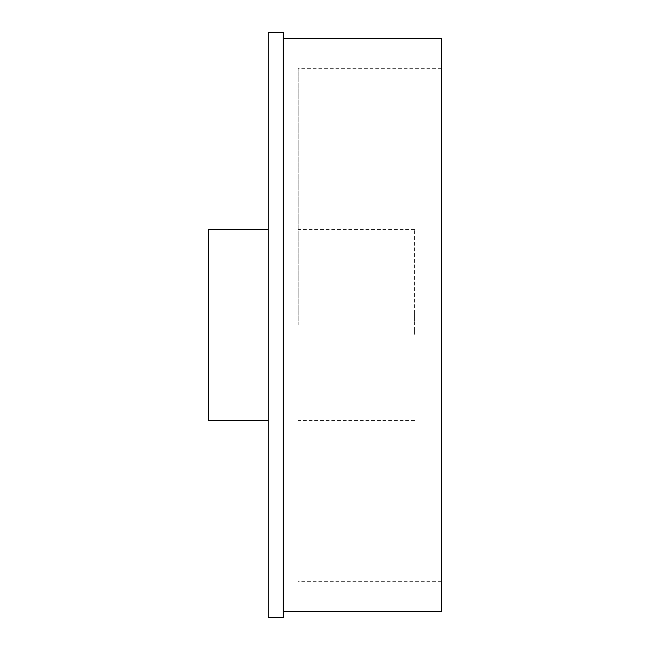<?xml version="1.0" encoding="UTF-8"?>
<svg xmlns="http://www.w3.org/2000/svg" width="650" height="650" viewBox="0 0 650 650"><rect width="100%" height="100%" fill="white"/><g stroke="black" fill="none" stroke-linecap="round" stroke-linejoin="round"><path stroke-width="0.49" stroke-dasharray="3.25 2.44" d="M268.287 32.5L268.287 617.5M208.593 229.491L208.593 420.509M283.213 32.5L283.213 617.5M298.139 325L298.139 68.315L298.139 325M441.407 38.472L441.407 611.528M414.537 325L414.537 229.491L414.537 325M414.537 330.752L414.537 334.303L414.537 330.752M414.537 331.313L414.537 334.303L414.537 331.313M414.537 330.184L414.537 327.34L414.537 330.184M414.537 334.303L414.537 327.34L414.537 334.303M414.537 331.354L414.537 328.697L414.537 331.354M414.537 333.052L414.537 327.34L414.537 333.052M414.537 327.161L414.537 329.298L414.537 327.161M414.537 330.102L414.537 334.482L414.537 330.102M414.537 320.816L414.537 313.852L414.537 320.816M414.537 317.363L414.537 313.674L414.537 317.363M414.537 320.994L414.537 313.674L414.537 320.994M414.537 314.567L414.537 320.101L414.537 314.567M414.537 317.866L414.537 315.209L414.537 317.866M441.407 325L441.407 68.315L441.407 325M268.287 325L268.287 420.509L268.287 325M441.407 581.685L298.139 581.685M414.537 229.491L298.139 229.491M414.537 420.509L298.139 420.509M441.407 68.315L298.139 68.315"/><path stroke-width="0.97" d="M268.287 420.509L208.593 420.509L208.593 229.491L268.287 229.491M283.213 325L283.213 32.5L268.287 32.5L268.287 617.5L283.213 617.5L283.213 325M283.213 611.528L441.407 611.528L441.407 38.472L283.213 38.472"/></g></svg>
